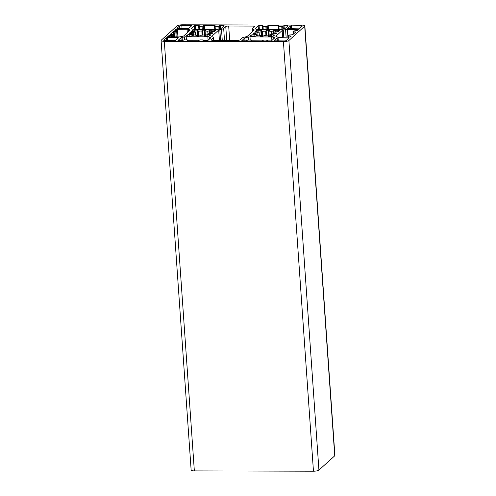 <?xml version="1.0" encoding="UTF-8"?>
<svg xmlns="http://www.w3.org/2000/svg" width="496" height="496" viewBox="0 0 496 496"><rect width="100%" height="100%" fill="white"/><g stroke="black" fill="none" stroke-linecap="round" stroke-linejoin="round"><path stroke-width="0.74" d="M304.86 25.897L334.905 455.495A4.433 1.06 176 0 1 334.732 455.818L318.928 470.109A4.433 1.06 176 0 1 313.46 471.2L194.345 470.896A4.433 1.06 176 0 1 191.14 470.103L161.095 40.505A4.433 1.06 176 0 1 161.268 40.182L177.072 25.891A4.433 1.06 176 0 1 182.54 24.8L301.655 25.104A4.433 1.06 176 0 1 304.86 25.897A4.433 1.06 176 0 1 304.693 26.214L288.889 40.511A4.433 1.06 176 0 1 283.421 41.602L164.306 41.298A4.433 1.06 176 0 1 161.095 40.505M250.889 40.672L251.404 40.176L250.864 40.046L248.031 40.04L245.718 40.839L241.781 40.703L244.788 37.956A2.362 0.564 176 0 1 245.911 37.547L248.205 37.088A2.362 0.564 176 0 1 250.003 36.921L271.665 36.977A2.362 0.564 176 0 1 273.085 37.15L274.356 37.615A2.362 0.564 176 0 1 274.654 37.863A2.362 0.564 176 0 1 274.567 38.031L271.591 40.722L270.68 40.908L267.276 40.895L266.743 40.765L267.282 40.219L266.749 40.089L263.915 40.077L261.603 40.883L250.895 40.771M202.957 40.548L203.472 40.058L202.938 39.922L200.099 39.916L197.792 40.722L187.581 40.691L187.048 40.56L187.587 40.015L187.054 39.885L184.221 39.878L181.908 40.678L178.504 40.672L178.002 40.486L180.972 37.795A2.362 0.564 176 0 1 182.094 37.38L184.394 36.927A2.362 0.564 176 0 1 186.186 36.754L207.855 36.809A2.362 0.564 176 0 1 209.269 36.989L210.546 37.454A2.362 0.564 176 0 1 210.843 37.702A2.362 0.564 176 0 1 210.75 37.87L207.781 40.56L202.963 40.653M174.536 40.66L165.038 40.635A1.773 0.422 176 0 1 163.754 40.319A1.773 0.422 176 0 1 163.823 40.195L166.532 37.733L167.443 37.553L177.94 37.578L178.448 37.764L175.448 40.48L174.536 40.66M274.145 40.728L277.14 38.018L278.051 37.839L289.081 37.994L286.341 40.505A1.773 0.422 176 0 1 284.152 40.939L274.152 40.833M237.274 40.381L212.883 40.319A2.362 0.564 176 0 1 211.172 39.897A2.362 0.564 176 0 1 211.265 39.723L213.354 37.832A4.582 1.091 -4 0 0 213.528 37.504A4.582 1.091 -4 0 0 212.958 37.026L212.021 36.685A2.362 0.564 176 0 1 211.724 36.437A2.362 0.564 176 0 1 211.817 36.264L218.693 30.045A2.362 0.564 176 0 1 219.815 29.63L221.501 29.295A4.582 1.091 -4 0 0 223.677 28.495L225.767 26.604A2.362 0.564 176 0 1 228.687 26.021L253.078 26.083A2.362 0.564 176 0 1 254.789 26.505A2.362 0.564 176 0 1 254.696 26.672L252.607 28.57A4.582 1.091 -4 0 0 252.427 28.898A4.582 1.091 -4 0 0 253.003 29.376L253.94 29.717A2.362 0.564 176 0 1 254.237 29.965A2.362 0.564 176 0 1 254.144 30.132L247.268 36.357A2.362 0.564 176 0 1 246.14 36.772L244.46 37.107A4.582 1.091 -4 0 0 242.284 37.907L240.188 39.798A2.362 0.564 176 0 1 237.274 40.381M277.45 37.002L276.179 36.537A2.362 0.564 176 0 1 275.881 36.289A2.362 0.564 176 0 1 275.968 36.121L282.162 30.516A2.362 0.564 176 0 1 283.284 30.101L285.578 29.648A2.362 0.564 176 0 1 287.376 29.481L297.786 29.506L298.319 29.636L297.321 30.572L293.793 30.932L292.981 31.663L295.728 31.986L292.783 34.677L289.255 35.036L288.443 35.768L291.189 36.09L290.185 37.02L278.87 37.175A2.362 0.564 176 0 1 277.45 37.002M178.585 36.921L167.667 36.71L168.64 35.83L172.168 35.47L173.005 34.683L170.233 34.416L173.178 31.725L176.706 31.366L177.543 30.578L174.772 30.312L175.77 29.376L187.091 29.221A2.362 0.564 176 0 1 188.505 29.4L189.782 29.865A2.362 0.564 176 0 1 190.08 30.113A2.362 0.564 176 0 1 189.987 30.281L183.799 35.886A2.362 0.564 176 0 1 182.677 36.295L180.377 36.754A2.362 0.564 176 0 1 178.585 36.921M271.771 36.313L268.937 36.307A1.476 0.353 176 0 1 267.865 36.041A1.476 0.353 176 0 1 267.927 35.935L268.448 35.464L267.536 35.129A8.866 2.114 176 0 1 264.132 35.445L263.599 35.923A1.476 0.353 176 0 1 261.776 36.289L261.349 36.289A1.476 0.353 176 0 1 260.282 36.022A1.476 0.353 176 0 1 260.338 35.917L260.871 35.433A8.866 2.114 176 0 1 258.174 35.104L256.01 35.904A1.476 0.353 176 0 1 254.188 36.27L251.354 36.264A1.476 0.353 176 0 1 250.282 35.997A1.476 0.353 176 0 1 250.337 35.892L251.15 35.16A1.476 0.353 176 0 1 252.972 34.794L256.444 34.472A8.866 2.114 176 0 1 256.035 33.902A8.866 2.114 176 0 1 256.066 33.685L254.212 33.678A1.476 0.353 176 0 1 253.14 33.412A1.476 0.353 176 0 1 253.196 33.306L253.32 33.195A1.476 0.353 176 0 1 255.142 32.835L257.002 32.841A8.866 2.114 176 0 1 259.117 32.054L256.376 31.713A1.476 0.353 176 0 1 255.31 31.453A1.476 0.353 176 0 1 255.366 31.347L256.178 30.609A1.476 0.353 176 0 1 258.001 30.25L260.834 30.256A1.476 0.353 176 0 1 261.907 30.523A1.476 0.353 176 0 1 261.845 30.628L261.324 31.099L262.235 31.434A8.866 2.114 176 0 1 265.639 31.118L266.172 30.64A1.476 0.353 176 0 1 267.995 30.275L268.423 30.275A1.476 0.353 176 0 1 269.489 30.541A1.476 0.353 176 0 1 269.433 30.647L268.9 31.124A8.866 2.114 176 0 1 271.597 31.459L273.761 30.659A1.476 0.353 176 0 1 275.584 30.293L278.417 30.299A1.476 0.353 176 0 1 279.49 30.566A1.476 0.353 176 0 1 279.428 30.671L278.622 31.403A1.476 0.353 176 0 1 276.799 31.769L273.327 32.091A8.866 2.114 176 0 1 273.73 32.662A8.866 2.114 176 0 1 273.699 32.879L275.559 32.885A1.476 0.353 176 0 1 276.632 33.151A1.476 0.353 176 0 1 276.576 33.257L276.452 33.368A1.476 0.353 176 0 1 274.629 33.728L272.769 33.722A8.866 2.114 176 0 1 270.655 34.509L273.395 34.85A1.476 0.353 176 0 1 274.462 35.111A1.476 0.353 176 0 1 274.406 35.216L273.594 35.948A1.476 0.353 176 0 1 271.771 36.313M204.11 35.774L204.637 35.303L203.726 34.968A8.866 2.114 176 0 1 200.316 35.284L199.789 35.762A1.476 0.353 176 0 1 197.966 36.127L197.538 36.121A1.476 0.353 176 0 1 196.472 35.861A1.476 0.353 176 0 1 196.528 35.755L197.055 35.272A8.866 2.114 176 0 1 194.364 34.943L192.2 35.743A1.476 0.353 176 0 1 190.377 36.103L187.544 36.096A1.476 0.353 176 0 1 186.471 35.836A1.476 0.353 176 0 1 186.527 35.731L187.339 34.993A1.476 0.353 176 0 1 189.162 34.633L192.634 34.311A8.866 2.114 176 0 1 192.225 33.734A8.866 2.114 176 0 1 192.256 33.517L190.396 33.511A1.476 0.353 176 0 1 189.329 33.251A1.476 0.353 176 0 1 189.385 33.145L189.509 33.034A1.476 0.353 176 0 1 191.332 32.674L193.192 32.674A8.866 2.114 176 0 1 195.306 31.893L192.566 31.552A1.476 0.353 176 0 1 191.499 31.291A1.476 0.353 176 0 1 191.555 31.18L192.361 30.448A1.476 0.353 176 0 1 194.184 30.089L197.024 30.095A1.476 0.353 176 0 1 198.09 30.355A1.476 0.353 176 0 1 198.034 30.467L197.513 30.938L198.425 31.273A8.866 2.114 176 0 1 201.829 30.957L202.362 30.473A1.476 0.353 176 0 1 204.185 30.113L204.606 30.113A1.476 0.353 176 0 1 205.679 30.374A1.476 0.353 176 0 1 205.623 30.485L205.09 30.963A8.866 2.114 176 0 1 207.787 31.291L209.944 30.492A1.476 0.353 176 0 1 211.767 30.132L214.607 30.138A1.476 0.353 176 0 1 215.673 30.405A1.476 0.353 176 0 1 215.617 30.51L214.811 31.242A1.476 0.353 176 0 1 212.989 31.608L209.517 31.924A8.866 2.114 176 0 1 209.92 32.5A8.866 2.114 176 0 1 209.889 32.717L211.749 32.724A1.476 0.353 176 0 1 212.821 32.984A1.476 0.353 176 0 1 212.765 33.096L212.641 33.201A1.476 0.353 176 0 1 210.819 33.567L208.959 33.561A8.866 2.114 176 0 1 206.844 34.348L209.585 34.683A1.476 0.353 176 0 1 210.651 34.949A1.476 0.353 176 0 1 210.595 35.055L209.783 35.786A1.476 0.353 176 0 1 207.96 36.152L205.127 36.146A1.476 0.353 176 0 1 204.054 35.879A1.476 0.353 176 0 1 204.11 35.774L204.129 35.979M192.876 29.252L191.599 28.78A2.362 0.564 176 0 1 191.307 28.539A2.362 0.564 176 0 1 191.394 28.365L194.37 25.674L198.685 25.501L199.218 25.637L198.679 26.183L199.212 26.313L202.046 26.319L204.358 25.519L214.563 25.544L215.103 25.674L214.557 26.22L215.09 26.356L217.93 26.362L220.236 25.556L223.64 25.569L224.149 25.755L221.173 28.439A2.362 0.564 176 0 1 220.05 28.855L217.756 29.314A2.362 0.564 176 0 1 215.958 29.481L194.289 29.425A2.362 0.564 176 0 1 192.876 29.252M279.769 29.642L258.106 29.586A2.362 0.564 176 0 1 256.686 29.413L255.415 28.948A2.362 0.564 176 0 1 255.118 28.7A2.362 0.564 176 0 1 255.204 28.532L258.18 25.842L259.092 25.656L262.496 25.668L263.029 25.798L262.489 26.344L263.023 26.474L265.856 26.48L268.169 25.68L278.38 25.705L278.913 25.835L278.368 26.387L278.907 26.517L281.74 26.524L284.047 25.724L287.451 25.73L287.959 25.916L284.983 28.607A2.362 0.564 176 0 1 283.861 29.016L281.567 29.475A2.362 0.564 176 0 1 279.769 29.642M298.511 28.849L287.513 28.632L290.513 25.922L300.923 25.761A1.773 0.422 176 0 1 302.207 26.077A1.773 0.422 176 0 1 302.138 26.207L299.423 28.663L298.511 28.849M176.905 28.353L179.62 25.897A1.773 0.422 176 0 1 181.809 25.457L191.847 25.618L188.821 28.384L176.917 28.452M204.637 35.303L204.693 36.121M207.75 34.677L207.855 36.152M206.844 34.348L206.968 36.146M209.889 32.717L209.951 33.567M209.517 31.924L209.628 33.561M209.424 30.969L209.603 33.561M207.787 31.291L207.973 33.995M205.09 30.963L205.456 36.146M201.829 30.957L202.12 35.154M198.425 31.273L198.76 36.072M197.513 30.938L197.873 36.127M195.306 31.893L195.536 35.135M193.192 32.674L193.359 35.142M192.256 33.517L192.287 33.951M192.634 34.311L192.702 35.29M190.991 34.639L191.09 36.065M197.055 35.272L197.117 36.103M271.566 34.844L271.665 36.313M270.655 34.509L270.779 36.313M273.699 32.879L273.761 33.728M273.327 32.091L273.445 33.728M273.234 31.13L273.42 33.728M271.597 31.459L271.783 34.156M268.9 31.124L269.266 36.307M265.639 31.118L265.937 35.315M262.235 31.434L262.57 36.239M261.324 31.099L261.69 36.289M259.117 32.054L259.346 35.303M257.002 32.841L257.176 35.303M256.066 33.685L256.097 34.112M256.444 34.472L256.513 35.452M254.801 34.801L254.901 36.227M260.871 35.433L260.927 36.27M268.448 35.464L268.503 36.289M304.693 26.214L334.732 455.818M164.306 41.298L194.345 470.896M283.421 41.602L313.46 471.2M288.889 40.511L318.928 470.109M179.62 25.897L179.806 28.545M181.809 25.457L182.026 28.551M191.307 25.482L191.351 26.09M300.923 25.761L301.029 27.218M291.425 25.742L291.642 28.83M290.513 25.922L290.718 28.824M287.451 25.73L287.494 26.338M284.047 25.724L284.276 28.923M283.135 25.904L283.365 29.115M282.652 26.344L282.85 29.221M281.74 26.524L281.939 29.4M278.907 26.517L279.124 29.642M278.405 26.431L278.628 29.642M278.38 25.705L278.417 26.313M268.169 25.68L268.441 29.617M267.257 25.86L267.518 29.611M266.767 26.3L267.003 29.611M265.856 26.48L266.079 29.611M263.023 26.474L263.24 29.599M262.52 26.393L262.75 29.599M262.496 25.668L262.539 26.269M259.092 25.656L259.365 29.593M258.18 25.842L258.441 29.586M255.204 28.532L255.229 28.855M191.394 28.365L191.419 28.694M223.64 25.569L223.684 26.17M220.236 25.556L220.46 28.762M219.325 25.742L219.554 28.954M218.841 26.176L219.04 29.059M217.93 26.362L218.128 29.239M215.09 26.356L215.314 29.481M214.594 26.269L214.818 29.475M214.563 25.544L214.607 26.145M204.358 25.519L204.631 29.45M203.447 25.699L203.707 29.45M202.957 26.139L203.193 29.45M202.046 26.319L202.263 29.444M199.212 26.313L199.429 29.438M198.71 26.232L198.933 29.438M198.685 25.501L198.729 26.108M195.281 25.494L195.554 29.431M194.37 25.674L194.63 29.425M209.585 34.683L209.665 35.867M211.749 32.724L211.804 33.486M214.607 30.138L214.687 31.322M211.767 30.132L211.873 31.601M209.944 30.492L210.037 31.825M204.606 30.113L205.028 36.14M204.185 30.113L204.544 35.266M202.362 30.473L202.684 35.098M197.024 30.095L197.445 36.121M194.184 30.089L194.289 31.558M192.361 30.448L192.442 31.552M191.332 32.674L191.388 33.517M189.509 33.034L189.534 33.412M189.162 34.633L189.267 36.103M187.339 34.993L187.414 36.096M273.395 34.85L273.476 36.028M275.559 32.885L275.615 33.647M278.417 30.299L278.498 31.484M275.584 30.293L275.683 31.763M273.761 30.659L273.854 31.986M268.423 30.275L268.844 36.307M267.995 30.275L268.355 35.427M266.172 30.64L266.495 35.259M260.834 30.256L261.256 36.289M258.001 30.25L258.1 31.719M256.178 30.609L256.252 31.713M255.142 32.835L255.198 33.678M253.32 33.195L253.344 33.573M252.972 34.794L253.078 36.264M251.15 35.16L251.23 36.258M189.782 29.865L189.825 30.43M188.505 29.4L188.654 31.49M187.091 29.221L187.333 32.686M176.681 29.196L176.774 30.448M175.77 29.376L175.844 30.442M177.512 30.634L177.952 36.921M176.706 31.366L177.091 36.915M175.795 31.546L176.167 36.915M174.09 31.539L174.468 36.909M173.178 31.725L173.544 36.909M172.974 34.739L173.129 36.909M172.168 35.47L172.267 36.902M171.256 35.65L171.343 36.902M169.551 35.65L169.638 36.896M168.64 35.83L168.714 36.896M275.968 36.121L275.993 36.444M290.656 35.96L290.693 36.561M288.951 35.954L289.038 37.2M288.455 35.873L288.548 37.2M295.188 31.849L295.232 32.457M293.489 31.849L293.632 33.902M292.987 31.763L293.167 34.323M297.786 29.506L297.829 30.113M287.376 29.481L287.916 37.2M285.578 29.648L286.111 37.194M283.284 30.101L283.78 37.188M282.162 30.516L282.627 37.188M211.265 39.723L211.284 40.052M253.94 29.717L253.977 30.287M253.003 29.376L253.121 31.062M253.078 26.083L253.214 28.018M228.687 26.021L229.685 40.362M225.767 26.604L226.728 40.35M223.677 28.495L224.502 40.35M221.501 29.295L222.27 40.343M219.815 29.63L220.565 40.337M218.693 30.045L219.412 40.331M211.817 36.264L211.835 36.592M213.354 37.832L213.528 40.319M277.14 38.018L277.345 40.92M278.051 37.839L278.268 40.926M288.548 37.863L288.591 38.471M177.94 37.578L177.983 38.186M167.443 37.553L167.66 40.641M166.532 37.733L166.737 40.641M203.441 40.108L203.49 40.734M210.546 37.454L210.589 38.018M209.269 36.989L209.417 39.079M207.855 36.809L208.097 40.275M186.186 36.754L186.409 39.885M184.394 36.927L184.599 39.878M182.094 37.38L182.323 40.653M180.972 37.795L181.176 40.678M187.562 40.071L187.606 40.691M251.373 40.232L251.416 40.858M267.257 40.269L267.301 40.895M274.356 37.615L274.4 38.186M273.085 37.15L273.228 39.24M271.665 36.977L271.907 40.436M250.003 36.921L250.22 40.046M248.205 37.088L248.409 40.04M245.911 37.547L246.14 40.815M244.788 37.956L244.987 40.839M278.368 26.387L278.597 29.642M262.489 26.344L262.713 29.599M214.557 26.22L214.787 29.475M198.679 26.183L198.902 29.438M177.543 30.578L177.983 36.921M173.005 34.683L173.16 36.909M288.418 35.824L288.511 37.2M292.956 31.713L293.136 34.354M252.427 28.898L252.613 31.521M213.528 37.504L213.726 40.319M203.472 40.058L203.521 40.734M187.587 40.015L187.637 40.697M251.404 40.176L251.447 40.858M267.282 40.219L267.332 40.895"/></g></svg>
